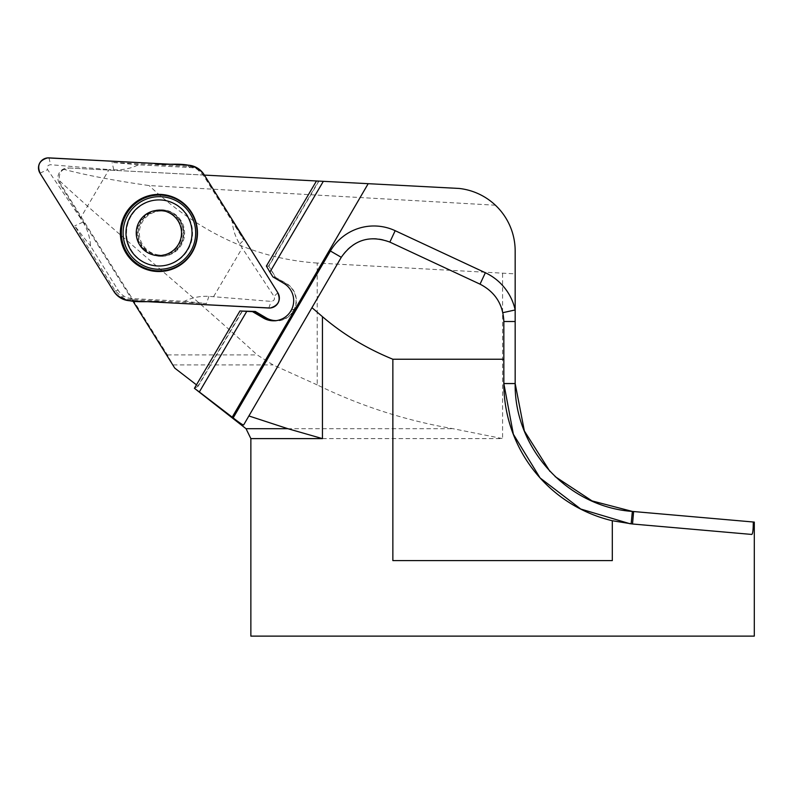 <?xml version="1.0" encoding="UTF-8"?>
<svg xmlns="http://www.w3.org/2000/svg" width="794" height="794" viewBox="0 0 794 794"><rect width="100%" height="100%" fill="white"/><g stroke="black" fill="none" stroke-linecap="round" stroke-linejoin="round"><path stroke-width="0.6" stroke-dasharray="3.97 2.98" d="M495.406 205.209L149.093 185.568C114.157 180.566 85.831 175.176 64.135 169.42L69.296 168.01L459.101 188.446C473.016 190.103 485.124 195.691 495.406 205.209C508.259 217.764 514.849 233.029 515.167 250.993L515.167 383.542M250.864 636.123L754.3 636.123M322.453 438.616L502.582 438.616L452.997 428.691C405.645 420.572 360.387 405.972 317.203 384.901L317.203 263.042L515.167 273.861M549.895 471.348L555.125 476.589M632.361 511.425L753.278 522.005M317.203 263.042C255.757 258.894 199.721 233.079 149.093 185.568M317.203 384.901L273.076 364.922L257.177 354.898C182.511 286.545 104.748 223.183 59.143 180.397C58.984 174.273 60.642 170.611 64.135 169.42M69.296 168.01L204.366 175.097M316.478 180.972L318.94 181.092L316.478 180.972M194.421 388.306L198.172 386.221L197.279 385.338M196.455 384.842L197.954 386.003L242.051 311.079M174.769 368.118L167.375 354.898L60.275 183.404L59.143 180.397M318.94 181.092L268.829 266.198L266.377 266.069M276.213 320.627A19.82 19.81 -87 0 0 292.658 311.923L293.919 309.769A19.82 19.81 -87 0 0 286.306 283.726L275.399 277.305L268.829 266.198L275.617 277.066L272.947 276.927M275.399 277.305L286.455 283.458A20.138 20.128 93 0 1 294.187 309.918L292.907 312.092L290.237 311.953M291.507 309.779L294.187 309.918L293.125 309.323M291.894 311.417L292.907 312.092A20.138 20.128 93 0 1 273.851 320.806M255.192 311.774L239.947 310.97M132.797 300.906L59.391 183.364A10.064 10.064 93 0 1 68.453 167.971M183.354 233.079A22.024 22.014 -87 0 0 162.492 211.085A22.024 22.014 -87 0 0 139.327 233.079A22.024 22.014 -87 0 0 160.19 255.073A22.024 22.014 -87 0 0 183.354 233.079M268.471 266.208L318.593 181.082M612.303 560.614L392.861 560.614M751.819 534.441L632.52 524M503.843 383.542L503.843 321.52L502.88 312.667A41.238 41.238 0 0 0 480.033 284.153L389.854 242.101A37.755 37.755 0 0 0 341.37 257.157L243.639 424.959M242.398 311.099L198.172 386.221M368.317 183.682L232.235 417.604M138.196 233.019A22.024 22.014 93 0 1 161.361 211.025A22.024 22.014 93 0 1 182.183 234.17A22.024 22.014 93 0 1 159.048 255.013A22.024 22.014 93 0 1 138.196 233.019M131.089 216.216A33.04 33.02 -87 0 0 157.808 265.98A33.04 33.02 -87 0 0 192.515 234.716A33.04 33.02 -87 0 0 131.089 216.216M181.082 220.742A23.284 23.274 -87 0 0 138.106 231.858A23.284 23.274 -87 0 0 181.389 244.899A23.284 23.274 -87 0 0 181.082 220.742M213.636 296.589L242.21 248.056L239.709 244.046A50.34 50.31 93 0 1 232.136 220.097L204.554 175.931A18.897 18.887 -87 0 0 198.53 169.916A18.897 18.887 -87 0 0 190.352 167.564L138.374 164.834A50.34 50.31 93 0 1 113.77 169.817L109.046 169.569L80.472 218.102L82.983 222.122A50.34 50.31 93 0 1 90.556 246.061L118.137 290.227A18.897 18.887 -87 0 0 124.152 296.251A18.897 18.887 -87 0 0 132.34 298.604L184.317 301.323A50.34 50.31 93 0 1 208.911 296.341L271.121 301.392C274.109 300.936 275.081 299.288 274.039 296.43L242.21 248.056M138.374 164.834L112.083 162.423L188.327 166.412A18.897 18.887 -87 0 1 196.932 169.003L203.363 175.275L243.818 240.066L232.136 220.097M208.911 296.341L206.46 303.526L130.216 299.527L132.34 298.604M80.472 218.102L47.63 169.678C46.548 166.819 47.521 165.162 50.548 164.715L109.046 169.569M129.799 300.747L130.216 299.527A18.897 18.887 -87 0 1 121.611 296.936L115.18 290.673L74.725 225.883L90.556 246.061M121.611 296.936L124.152 296.251M196.932 169.003L198.53 169.916M184.317 301.323L206.46 303.526M502.582 273.553L502.582 438.616M173.181 364.922L273.076 364.922M246.031 428.691L452.997 428.691M286.306 283.726L283.786 283.319M167.375 354.898L257.177 354.898M60.275 183.404L59.391 183.364M502.88 312.667A41.238 41.238 0 0 0 480.033 284.153M389.854 242.101A37.755 37.755 0 0 0 341.37 257.157M239.709 244.046L243.818 240.066M204.058 174.601L203.363 175.275L204.554 175.931M277.84 292.758L274.039 296.43M268.848 308.032L271.121 301.392M82.983 222.122L74.725 225.883M113.78 291.309L118.137 290.227M39.998 173.152L47.63 169.678M48.99 157.877L50.548 164.715M188.049 165.162L188.327 166.412L190.352 167.564M113.77 169.817L112.083 162.423M140.826 245.376A23.284 23.274 -87 0 0 180.605 244.86A23.284 23.274 -87 0 0 161.778 209.785A23.284 23.274 -87 0 0 140.826 245.376M272.511 320.776L275.19 320.915M162.492 211.085L161.361 211.025M160.19 255.073L159.048 255.013M196.664 168.854L198.679 169.995M162.562 209.824L161.778 209.785C175.474 211.541 182.809 219.7 183.771 234.26C181.082 248.81 172.943 256.154 159.336 256.293L160.13 256.333"/><path stroke-width="1.19" d="M630.128 523.772L580.751 509.033L540.079 477.928L513.361 434.229L503.843 383.571A140.965 140.965 0 0 0 612.303 520.735L612.303 560.614L392.861 560.614L392.861 359.235C366.471 348.457 342.998 334.264 322.453 316.677L311.953 307.655L341.37 257.157C353.697 239.788 369.855 234.766 389.854 242.101L480.033 284.153C495.168 292.023 503.108 304.479 503.843 321.52L503.843 383.571L515.167 383.571A128.38 128.38 0 0 0 515.167 383.571L515.167 250.993A62.934 62.934 0 0 0 459.101 188.446L204.366 175.097M754.3 522.095L753.278 522.005L754.3 522.095L754.3 636.123L250.864 636.123L250.864 438.616L322.453 438.616L250.864 438.616L246.031 428.691L194.421 388.306L239.947 310.97L252.512 311.635L263.35 318.017A20.138 20.128 -87 0 0 290.237 311.953L291.507 309.779A20.138 20.128 93 0 0 283.786 283.319L272.947 276.927L269.91 272.074L323.337 181.33L269.91 272.074L266.377 266.069L316.478 180.972M503.843 383.542L515.167 383.542L524.358 430.934L549.895 471.348M555.125 476.589L592.046 500.905L632.361 511.425C567.581 506.8 514.155 448.511 515.167 383.571M633.612 511.534L753.278 522.005C753.278 529.638 752.791 533.786 751.819 534.441L632.52 524L633.612 511.534L632.361 511.425L631.151 523.871M612.303 520.735L632.52 524M194.421 388.306L199.334 391.968L246.805 311.327L199.334 391.968L233.178 417.912L330.493 250.825A50.34 50.34 0 0 1 395.174 230.697L485.352 272.739A53.823 53.823 0 0 1 515.167 309.958L502.88 312.667M132.797 300.906L174.769 368.118L196.455 384.842M233.178 417.912C239.252 422.646 242.746 424.998 243.639 424.959L248.889 415.957L287.825 428.691L322.453 438.616L322.453 316.677M232.215 417.158L368.188 183.682M273.851 320.806A20.138 20.128 93 0 1 266.03 318.156L255.192 311.774L252.512 311.635M242.051 311.079L255.291 311.456L266.198 317.888A19.82 19.81 -87 0 0 276.213 320.627M503.843 359.235L392.861 359.235M248.889 415.957L311.953 307.655M139.377 221.457A22.659 22.639 -87 0 0 158.681 255.608A22.659 22.639 -87 0 0 178.59 221.794A22.659 22.639 -87 0 0 139.377 221.457M130.553 216.186A33.04 33.02 -87 0 0 157.272 265.95A33.04 33.02 -87 0 0 191.979 234.687A33.04 33.02 -87 0 0 130.553 216.186M277.84 292.758L204.058 174.601A20.138 20.128 -87 0 0 188.049 165.162L48.99 157.877A9.994 9.985 93 0 0 39.998 173.152L113.78 291.309A20.138 20.128 -87 0 0 129.799 300.747L268.848 308.032A9.994 9.985 93 0 0 277.84 292.758M191.612 212.514A38.578 38.549 -87 0 0 124.876 214.846A38.578 38.549 -87 0 0 160.269 271.508A38.578 38.549 -87 0 0 191.612 212.514M204.058 174.601C192.396 158.889 170.005 166.611 153.282 163.336L47.63 157.897C39.174 160.368 36.742 165.638 40.335 173.707L113.78 291.309C125.452 307.02 147.833 299.298 164.557 302.564L270.208 308.012C278.763 305.472 281.155 300.142 277.394 292.013L204.058 174.601M287.825 428.691L246.031 428.691M266.198 317.888L263.35 318.017M503.843 321.52L515.167 321.52M480.033 284.153L485.352 272.739M389.854 242.101L395.174 230.697M341.271 257.316L330.393 250.983M127.119 253.068A37.914 37.894 -87 0 0 179.325 265.127A37.914 37.894 -87 0 0 191.384 212.881A37.914 37.894 -87 0 0 139.168 200.822A37.914 37.894 -87 0 0 127.119 253.068M128.618 252.214A36.306 36.276 -87 0 0 191.414 250.021A36.306 36.276 -87 0 0 158.115 196.694A36.306 36.276 -87 0 0 128.618 252.214M161.271 199.989L160.735 199.969M157.808 265.98L157.272 265.95"/></g></svg>

